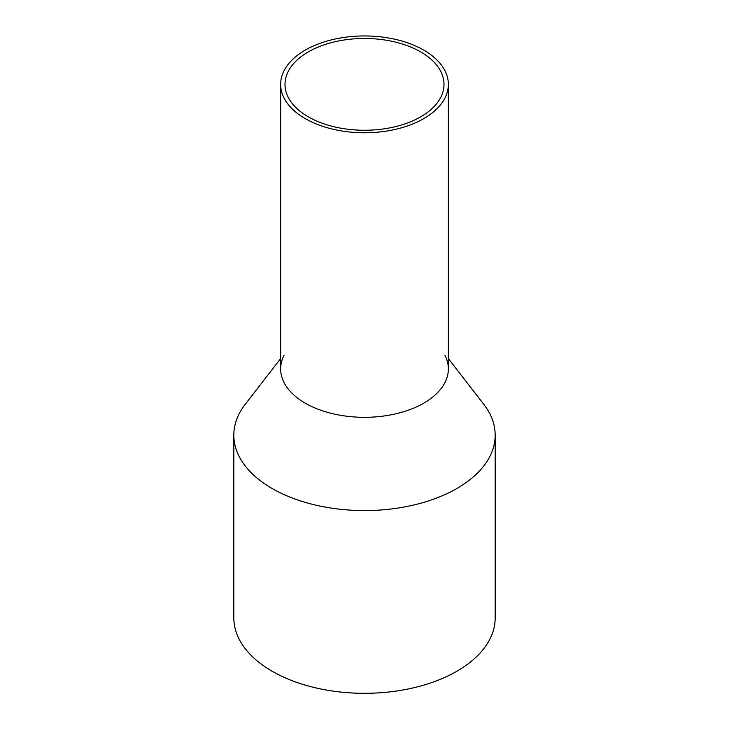 <?xml version="1.0" encoding="UTF-8"?>
<svg xmlns="http://www.w3.org/2000/svg" width="729" height="729" viewBox="0 0 729 729"><rect width="100%" height="100%" fill="white"/><g stroke="black" fill="none" stroke-linecap="round" stroke-linejoin="round"><path stroke-width="1.09" d="M284.037 70.74A83.853 48.415 0 0 0 280.647 84.373A83.853 48.415 0 0 0 352.572 132.286A83.853 48.415 0 0 0 444.963 97.996A83.853 48.415 0 0 0 448.353 84.373A83.853 48.415 0 0 0 376.428 36.45A83.853 48.415 0 0 0 284.037 70.74M280.647 84.373L280.647 368.901A83.853 48.415 0 0 0 352.572 416.824A83.853 48.415 0 0 0 444.963 382.534A83.853 48.415 0 0 0 448.353 368.901L448.353 84.373M288.219 71.451A79.497 45.9 0 0 0 285.003 84.373A79.497 45.9 0 0 0 353.191 129.798A79.497 45.9 0 0 0 440.781 97.294A79.497 45.9 0 0 0 443.997 84.373A79.497 45.9 0 0 0 375.809 38.938A79.497 45.9 0 0 0 288.219 71.451M444.963 355.269A83.853 48.415 180 0 1 444.963 382.534A83.853 48.415 180 0 1 340.89 415.357A83.853 48.415 180 0 1 284.037 355.269M448.353 358.568L483.792 404.322A130.682 75.451 180 0 1 495.182 435.131A130.682 75.451 180 0 1 489.897 456.372A130.682 75.451 180 0 1 345.92 509.808A130.682 75.451 180 0 1 233.818 435.131A130.682 75.451 180 0 1 239.103 413.89A130.682 75.451 180 0 1 245.208 404.322L280.647 358.568M233.818 435.131L233.818 617.873A130.682 75.451 0 0 0 345.92 692.55A130.682 75.451 0 0 0 489.897 639.114A130.682 75.451 0 0 0 495.182 617.873L495.182 435.131"/></g></svg>
